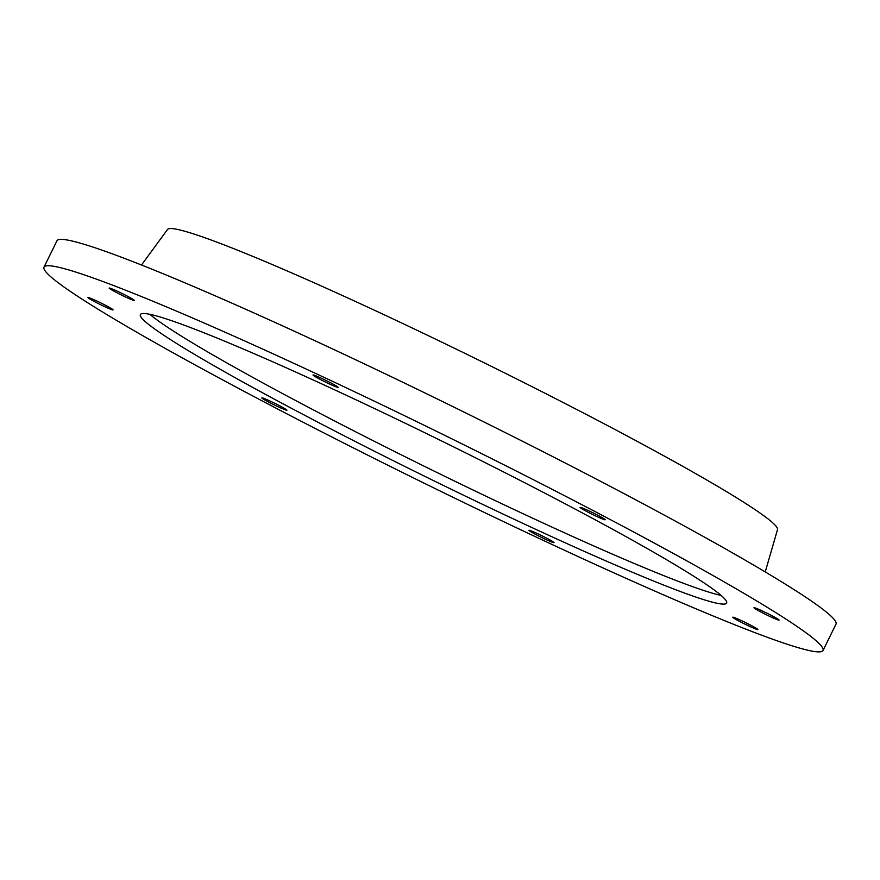 <?xml version="1.0" encoding="UTF-8"?>
<svg xmlns="http://www.w3.org/2000/svg" width="880" height="880" viewBox="0 0 880 880"><rect width="100%" height="100%" fill="white"/><g stroke="black" fill="none" stroke-linecap="round" stroke-linejoin="round"><path stroke-width="1.32" d="M44 267.146L56.969 240.779A434.115 26.015 26.2 0 1 457.974 409.112A434.115 26.015 26.2 0 1 836 624.118L823.031 650.474A434.115 26.015 26.2 0 1 780.604 642.015A434.115 26.015 26.2 0 1 336.842 439.527A434.115 26.015 26.2 0 1 44 267.146A434.115 26.015 26.2 0 1 444.994 435.468A434.115 26.015 26.2 0 1 823.031 650.474M141.493 265.012L167.53 229.46A339.933 20.372 26.2 0 1 481.415 361.449A339.933 20.372 26.2 0 1 777.513 529.606L765.237 571.923M721.061 595.386A326.689 19.569 26.2 0 1 698.61 588.764A326.689 19.569 26.2 0 1 397.309 452.859A326.689 19.569 26.2 0 1 149.864 314.325M694.716 596.673A326.689 19.569 26.2 0 1 360.767 444.301A326.689 19.569 26.2 0 1 140.393 314.578A326.689 19.569 26.2 0 1 442.156 441.243A326.689 19.569 26.2 0 1 726.638 603.042A326.689 19.569 26.2 0 1 694.716 596.673M285.571 409.948A13.981 0.836 26.2 0 1 271.271 403.425A13.981 0.836 26.2 0 1 261.844 397.87A13.981 0.836 26.2 0 1 274.758 403.293A13.981 0.836 26.2 0 1 286.935 410.212A13.981 0.836 26.2 0 1 285.571 409.948M756.492 629.277A13.981 0.836 26.2 0 1 742.203 622.765A13.981 0.836 26.2 0 1 732.765 617.21A13.981 0.836 26.2 0 1 745.679 622.633A13.981 0.836 26.2 0 1 757.856 629.552A13.981 0.836 26.2 0 1 756.492 629.277M777.689 619.806A13.981 0.836 26.2 0 1 763.389 613.283A13.981 0.836 26.2 0 1 753.962 607.728A13.981 0.836 26.2 0 1 766.876 613.151A13.981 0.836 26.2 0 1 779.053 620.081A13.981 0.836 26.2 0 1 777.689 619.806M603.823 519.475A13.981 0.836 26.2 0 1 589.523 512.952A13.981 0.836 26.2 0 1 580.096 507.408A13.981 0.836 26.2 0 1 593.01 512.82A13.981 0.836 26.2 0 1 605.187 519.75A13.981 0.836 26.2 0 1 603.823 519.475M336.732 387.068A13.981 0.836 26.2 0 1 322.443 380.545A13.981 0.836 26.2 0 1 313.016 374.99A13.981 0.836 26.2 0 1 325.93 380.413A13.981 0.836 26.2 0 1 338.107 387.332A13.981 0.836 26.2 0 1 336.732 387.068M132.891 300.135A13.981 0.836 26.2 0 1 118.602 293.612A13.981 0.836 26.2 0 1 109.175 288.068A13.981 0.836 26.2 0 1 122.089 293.491A13.981 0.836 26.2 0 1 134.266 300.41A13.981 0.836 26.2 0 1 132.891 300.135M111.694 309.617A13.981 0.836 26.2 0 1 97.405 303.094A13.981 0.836 26.2 0 1 87.978 297.539A13.981 0.836 26.2 0 1 100.892 302.962A13.981 0.836 26.2 0 1 113.069 309.892A13.981 0.836 26.2 0 1 111.694 309.617M552.651 542.355A13.981 0.836 26.2 0 1 538.351 535.832A13.981 0.836 26.2 0 1 528.924 530.277A13.981 0.836 26.2 0 1 541.838 535.7A13.981 0.836 26.2 0 1 554.015 542.63A13.981 0.836 26.2 0 1 552.651 542.355"/></g></svg>
